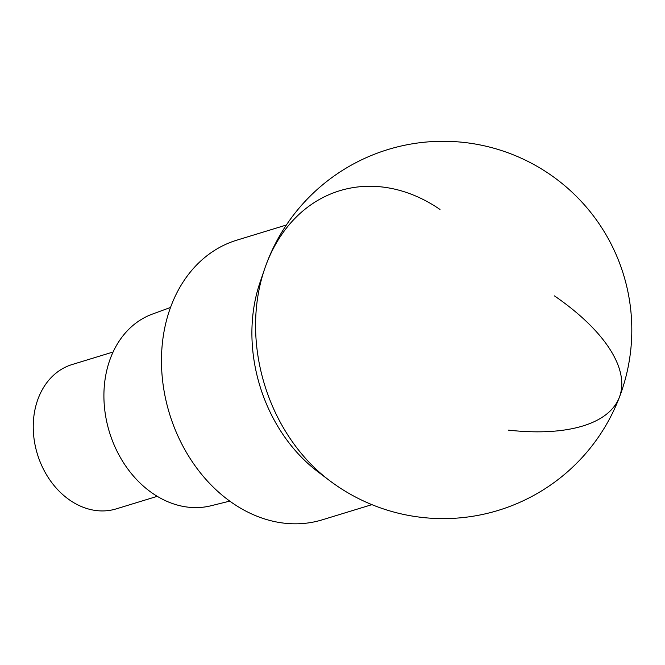 <?xml version="1.0" encoding="UTF-8"?>
<svg xmlns="http://www.w3.org/2000/svg" width="665" height="665" viewBox="0 0 665 665"><rect width="100%" height="100%" fill="white"/><g stroke="black" fill="none" stroke-linecap="round" stroke-linejoin="round"><path stroke-width="1" d="M334.985 484.486A163.382 128.578 -107 0 1 329.3 480.388A188.661 188.661 0 0 0 598.633 436.805A188.661 188.661 0 0 0 550.005 174.463A188.661 188.661 0 0 0 264.62 268.951A163.382 128.578 73 0 0 329.3 480.388A163.382 128.578 -107 0 1 264.62 268.951A163.382 128.578 -107 0 1 440.006 209.467M113.092 352.001L72.094 364.545A75.461 59.385 73 0 0 33.25 425.334A75.461 59.385 73 0 0 69.916 500.221A75.461 59.385 73 0 0 116.242 508.875L157.239 496.331M170.523 307.463L152.368 314.104A100.307 78.936 73 0 0 103.906 395.908A100.307 78.936 73 0 0 152.659 493.372A100.307 78.936 73 0 0 210.996 505.766L229.766 501.119M286.366 225.011L236.74 240.19A146.217 115.062 73 0 0 161.487 357.969A146.217 115.062 73 0 0 232.526 503.064A146.217 115.062 73 0 0 322.284 519.822L371.91 504.644M329.3 480.388L317.87 471.734A146.217 115.062 -107 0 1 259.99 282.525L264.62 268.951M554.469 295.9A188.661 81.886 20.9 0 1 508.501 430.139"/></g></svg>
